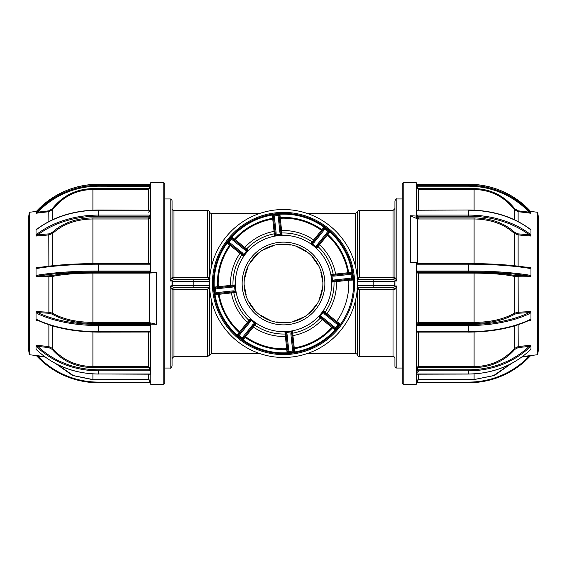 <?xml version="1.0" encoding="UTF-8"?>
<svg xmlns="http://www.w3.org/2000/svg" width="567" height="567" viewBox="0 0 567 567"><rect width="100%" height="100%" fill="white"/><g stroke="black" fill="none" stroke-linecap="round" stroke-linejoin="round"><path stroke-width="0.85" d="M164.763 198.96L170.143 198.96A1.921 1.921 0 0 1 172.063 200.881L172.063 208.571A1.921 1.921 0 0 0 173.984 210.492L173.984 277.695L209.762 277.617M164.763 368.04L170.143 368.04L170.143 286.115L172.382 285.612L193.198 285.612L193.198 281.388L172.382 281.388L172.063 285.988M172.063 281.388L172.063 285.612M172.063 281.012L170.143 280.885L172.063 277.554A1.921 1.921 -90 0 0 173.977 279.467L209.641 279.467M207.728 277.461L207.728 210.492A1.921 1.921 0 0 1 209.592 211.93A1.921 1.921 0 0 0 211.448 213.369L259.969 213.369M307.03 213.369L355.552 213.369L357.408 211.93A1.921 1.921 0 0 1 359.272 210.492L359.265 277.695L357.408 277.695L356.997 278.808M211.448 300.248L211.448 353.631L259.969 353.631M307.03 353.631L355.552 353.631L355.552 300.248M172.063 200.881L172.063 277.547A1.921 1.921 0 0 0 173.984 279.467L170.589 281.012M396.857 280.885L393.023 279.467A1.921 1.921 90 0 0 394.937 277.554L396.857 280.885L396.857 198.96L402.237 198.96M396.411 281.012L394.937 281.012L394.937 285.988L396.857 286.115L394.937 289.453A1.921 1.921 90 0 0 393.023 287.533L396.411 285.988M356.997 288.192L357.408 289.305L359.265 289.305L359.272 356.508L393.016 356.508A1.921 1.921 0 0 1 394.937 358.429L394.937 366.119A1.921 1.921 0 0 0 396.857 368.04L402.237 368.04M359.272 356.508C359.131 356.941 358.514 356.459 357.408 355.07A1.921 1.921 0 0 0 355.552 353.631M357.238 277.617L359.272 277.461M207.728 289.539L173.984 289.305L173.984 356.508L207.728 356.508L207.728 289.539L208.557 288.192L208.032 288.631M170.589 285.988L173.984 287.533L173.984 289.305L172.063 289.453L172.063 366.119L172.063 289.453L172.063 358.429L173.984 356.508M209.641 287.533L173.977 287.533A1.921 1.921 -90 0 0 172.063 289.446L170.143 286.115M173.984 287.533A1.921 1.921 0 0 0 172.063 289.453M209.691 288.383A1.921 1.056 -138.8 0 1 208.557 288.192L209.655 287.76M210.003 288.192L209.592 289.305M209.762 289.383L209.592 355.07L207.728 356.508M209.655 279.24L207.735 277.695L209.592 277.695L209.592 211.93M208.557 278.808A1.921 1.056 -41.2 0 1 209.691 278.617M209.592 277.695L210.003 278.808M357.309 278.617A1.921 1.056 41.2 0 1 358.443 278.808L357.345 279.24M357.408 355.07L357.238 289.383M357.408 289.305L359.272 289.539M357.345 287.76L359.265 289.305L394.937 289.453A1.921 1.921 0 0 0 393.016 287.533L357.359 287.533M357.309 288.383A1.921 1.056 -41.2 0 0 358.443 288.192M357.359 279.467L393.023 279.467M394.937 281.012L394.618 281.388L357.437 281.388M357.437 285.612L394.618 285.612L394.937 281.388M394.937 285.612L394.937 285.988M393.016 287.533A1.921 1.921 0 0 1 394.937 289.453A1.921 1.921 0 0 0 393.016 287.533L393.016 356.508M394.937 277.547L394.937 200.881L394.937 277.554L394.937 208.571L393.016 210.492L393.016 277.695L394.937 277.547A1.921 1.921 0 0 1 393.016 279.467A1.921 1.921 0 0 0 394.937 277.547A1.921 1.921 0 0 1 393.016 279.467L393.016 277.695L359.265 277.695L358.443 278.808M172.063 277.547L173.984 277.695L173.984 279.467M149.794 325.515L149.738 322.609M148.88 273.124L148.866 272.273M164.763 183.595L164.763 383.405L163.799 384.369L163.799 182.631L164.763 183.595M36.033 267.355L37.833 267.737A0.765 0.553 80.4 0 0 37.273 268.411L36.033 268.085L36.033 275.994L37.273 275.236A83.873 13.346 0 0 1 98.481 271.019L149.582 271.019L149.582 271.898A0.765 0.758 0 0 1 150.354 272.656L156.69 272.607L148.434 273.131L148.434 272.288L149.582 271.898L98.481 271.898A83.108 13.225 180 0 0 37.833 276.079L36.153 276.944L36.033 275.994L36.033 276.767M36.423 349.74L37.273 350.371A83.873 74.631 0 0 0 98.481 373.972L149.582 373.972A1.538 0.702 0 0 1 150.354 374.071L150.354 324.154L156.69 324.345L156.69 272.607M29.307 354.708L28.35 347.918L28.35 219.082L29.307 212.292L29.307 354.708L44.566 356.579M36.033 345.275L37.833 346.394L37.273 347.217L36.033 345.275L36.033 349.626M36.033 319.604L37.273 319.724A0.765 0.503 115.7 0 0 37.5 320.178L36.033 320.213L36.033 316.025L36.033 320.213M36.033 311.701L36.033 312.452L36.153 311.545L37.833 312.63A0.765 0.503 115.7 0 0 37.273 313.551L36.033 312.452L36.033 316.025M37.103 229.153L36.033 229.181L36.033 235.255L37.273 233.909A0.765 0.397 52.9 0 0 37.833 234.823L36.033 235.9L36.033 229.6L37.273 229.033A0.765 0.397 52.9 0 1 37.372 228.792C54.106 216.537 74.475 210.279 98.481 210.003L149.582 210.222L150.354 209.684M150.354 272.656L148.434 273.131L150.354 272.918L150.354 183.113L150.354 184.218L149.582 184.247L98.481 184.247A83.873 82.874 180 0 0 37.273 210.456L36.033 211.711L36.033 212.944L37.273 211.519L37.833 212.157L36.033 213.213M37.273 233.909A83.873 59.471 -0 0 1 98.481 215.099L149.582 215.099L149.582 216.19L98.481 216.19A83.108 58.925 180 0 0 37.833 234.823L48.783 233.866L52.178 232.463C62.526 223.044 76.098 218.196 92.903 217.912L92.903 218.975C76.41 219.231 63.036 224.008 52.802 233.306L48.875 234.915L36.153 236.021M150.354 382.782L98.481 382.753A83.873 82.874 -0 0 1 37.273 356.544L36.033 355.289M52.178 275.548A0.765 0.61 -102.1 0 1 52.802 276.356L48.875 276.696L48.783 275.867L52.178 275.548C62.526 273.436 76.098 272.351 92.903 272.288L92.903 273.131C76.41 273.188 63.036 274.258 52.802 276.356L52.802 313.267C62.902 319.164 76.269 322.205 92.903 322.403L92.903 323.396C76.098 323.218 62.526 320.128 52.178 314.132L48.783 313.239L37.833 312.63A83.108 37.528 0 0 0 98.481 324.494L149.582 324.494L149.582 325.529L98.481 325.529A83.873 37.876 180 0 1 37.273 313.551M65.992 264.591L92.903 263.57M36.926 355.644L37.833 356.14A83.108 82.116 180 0 0 98.481 382.108L150.354 382.229M150.262 380.911L148.434 379.706L148.434 374.057M150.354 370.726A1.538 0.702 0 0 1 149.582 370.818L98.481 370.818A83.873 74.631 180 0 1 37.273 347.217M52.802 325.975L52.802 348.62C62.902 360.222 76.269 366.218 92.903 366.601L92.903 367.614C76.098 367.26 62.526 361.179 52.178 349.357L48.783 347.592L37.833 346.394A83.108 73.944 0 0 0 98.481 369.783L149.582 369.783L149.582 370.818M52.178 349.357L52.802 348.62L48.875 346.593L48.875 324.749M92.903 332.042L92.903 366.601L148.434 366.601L148.434 367.614L149.582 368.642L150.354 368.295L148.434 366.601L148.434 332.12M149.582 368.642L149.582 369.783L150.354 369.429M36.033 347.592L36.033 345.764M150.354 381.485L148.434 379.564L92.903 379.706L72.576 375.496L55.672 363.596M37.273 350.371L37.302 350.463C54.049 365.843 74.44 373.71 98.481 374.057L98.481 369.783M149.582 380.847L149.582 382.753L98.481 382.76L98.481 382.108M45.176 357.033L37.833 356.14L37.273 356.551C54.014 373.632 74.419 382.371 98.481 382.76M149.582 379.947L149.582 380.811M150.354 186.309L98.481 186.189A83.108 82.116 180 0 0 37.833 212.157L48.783 210.832L52.178 208.869C62.526 195.75 76.098 188.988 92.903 188.591L92.903 189.463C76.41 189.825 63.036 196.48 52.802 209.436L48.875 211.689L36.153 213.235M149.582 184.247L98.481 184.24L98.481 185.31L149.582 185.31L149.582 187.457L148.434 188.591L92.903 188.591M149.582 187.457L150.354 187.571L148.434 189.463L92.903 189.463L92.903 210.13M150.354 187.571L150.354 210.081A1.538 1.084 180 0 1 149.582 210.222L98.481 210.222A83.873 59.471 180 0 0 37.273 229.033M149.582 215.099A1.538 1.084 180 0 1 150.354 215.247M150.354 216.729A0.765 0.539 0 0 0 149.582 216.19L149.582 217.097A0.765 0.539 180 0 1 150.354 217.636L148.434 218.975L92.903 218.975L92.903 263.343L148.434 263.343L148.434 217.912L149.582 217.097M150.354 262.996L148.434 263.542M37.833 267.737A83.108 13.225 0 0 1 98.481 263.556L98.481 263.542C74.603 263.605 54.347 265.002 37.706 267.737L37.557 267.752M52.178 314.132A0.765 0.553 -58.6 0 0 52.802 313.267L48.875 312.254L48.875 276.696L36.153 276.944M37.273 275.236A0.765 0.553 80.4 0 0 37.833 276.079L48.783 275.867M156.69 324.345L148.434 322.403L148.434 323.396L149.582 323.92L149.582 324.494M149.298 322.403L149.298 273.131M37.5 320.178L37.5 320.178C54.212 327.967 74.539 331.95 98.481 332.12L98.481 332.042M150.354 325.345A1.538 1.368 0 0 1 149.582 325.529M150.354 323.814L150.354 323.176A1.921 0.78 0 0 0 148.434 322.403L92.903 322.403L92.903 273.131L148.434 273.131M150.354 186.033L150.354 185.345L149.582 185.31M150.227 325.401L150.177 322.85M149.249 273.103L149.234 272.231M537.693 212.292L538.65 219.082L538.65 347.918L537.693 354.708L537.693 212.292L530.684 211.434M530.967 213.213L529.167 212.157A83.108 82.116 180 0 0 468.519 186.189L417.418 186.189L417.418 185.31L468.519 185.31L468.519 184.247C492.581 184.629 512.986 193.368 529.727 210.449L530.967 212.327L529.713 210.449A83.873 82.874 180 0 0 468.519 184.247L416.646 184.218M529.897 229.153L530.967 229.181L530.967 235.9L529.727 233.909A0.765 0.397 -52.9 0 1 529.167 234.823A83.108 58.925 180 0 0 468.519 216.19L468.519 215.099A83.873 59.471 0 0 1 529.727 233.909M530.967 235.9L529.167 234.823L518.217 233.866L514.822 232.463C504.474 223.044 490.902 218.196 474.097 217.912L474.097 263.343L501.008 264.591M530.967 268.085L529.727 268.411A0.765 0.553 -80.4 0 0 529.167 267.737L530.967 267.355L530.967 276.767L530.967 275.994L529.727 275.236A0.765 0.553 -80.4 0 1 529.167 276.079A83.108 13.225 180 0 0 468.519 271.898L468.519 271.019A83.873 13.346 0 0 1 529.727 275.236M530.967 276.767L529.167 276.079L514.822 275.548C504.474 273.436 490.902 272.351 474.097 272.288L474.097 273.131L418.566 273.131L418.566 322.403L474.097 322.403C490.59 322.24 503.964 319.193 514.198 313.267L518.125 312.254L530.847 311.545L530.967 312.452L530.967 311.701M530.967 320.213L530.967 316.025L530.967 320.213L529.5 320.178A0.765 0.503 -115.7 0 0 529.727 319.724L530.967 319.604M530.967 347.592L530.967 349.626L530.967 345.764L529.727 347.217L529.167 346.394L530.847 345.197L530.967 345.764L530.967 345.275M530.967 349.626L530.542 349.683M416.164 215.743L416.164 182.631L416.646 183.113L416.646 216.07L410.31 215.743L410.31 262.337L416.164 262.337L416.646 262.939M416.646 262.436L416.646 383.887L416.164 384.369L416.164 262.337M416.646 187.571L417.418 187.457L418.566 188.591L418.566 189.463L416.646 187.571L416.646 184.388M402.237 382.137L402.237 183.595L403.201 182.631L403.201 384.369L402.237 383.405L402.237 382.137M530.967 355.289L529.727 356.544A83.873 82.874 0 0 1 468.519 382.753L416.646 382.782L416.646 381.655L417.418 381.69L417.418 379.947M417.418 187.457L417.418 186.189L416.646 186.309M514.198 219.62L514.198 209.436C504.098 196.551 490.731 189.888 474.097 189.463L474.097 188.591C490.902 188.988 504.474 195.75 514.822 208.869L518.217 210.832L529.167 212.157L529.727 211.519L530.967 212.944L530.967 212.327M514.822 208.869L514.198 209.436L518.125 211.689L518.125 221.548M530.967 229.6L529.727 229.033A0.765 0.397 -52.9 0 0 529.628 228.792C512.894 216.537 492.525 210.279 468.519 210.003L417.418 210.222A1.538 1.084 180 0 1 416.646 210.081M514.198 265.717L514.198 233.306L518.125 234.915L518.125 266.15M468.519 271.898L417.418 271.898A0.765 0.758 -0 0 0 416.646 272.656L416.646 271.224A1.538 1.517 180 0 1 417.418 271.019L468.519 271.019L468.519 264.187L417.418 264.187L417.418 263.542L468.519 263.556A83.108 13.225 0 0 1 529.167 267.737M416.646 262.797A0.765 0.758 -0 0 0 417.418 263.556L416.646 262.797L416.646 271.224M530.967 316.025L530.967 312.452L529.727 313.551A83.873 37.876 180 0 1 468.519 325.529L417.418 325.529A1.538 1.368 0 0 1 416.646 325.345L416.646 323.814A0.765 0.687 180 0 0 417.418 324.494L468.519 324.494A83.108 37.528 0 0 0 529.167 312.63L530.847 311.545M416.646 325.345L416.646 331.886A1.538 1.368 0 0 1 417.418 331.702L468.519 331.702A83.873 37.876 0 0 0 529.727 319.724M418.566 374.057L418.566 379.706L417.418 380.847L417.418 382.108L468.519 382.108A83.108 82.116 180 0 0 529.167 356.14L530.074 355.644M417.418 380.811L416.788 380.762M468.519 382.108L468.519 382.753C492.581 382.371 512.986 373.632 529.727 356.551L529.167 356.14L521.824 357.033M468.519 382.76L417.418 382.76L417.418 382.108M511.328 363.596L494.424 375.496L474.097 379.564L493.666 375.574L510.109 364.227M416.646 373.993L416.646 374.071A1.538 0.702 0 0 1 417.418 373.972L468.519 373.972A83.873 74.631 -0 0 0 529.727 350.371L530.967 349.421M529.727 347.217A83.873 74.631 180 0 1 468.519 370.818L417.418 370.818A1.538 0.702 0 0 1 416.646 370.726M416.646 374.192L468.519 374.057C492.56 373.71 512.951 365.843 529.698 350.463L529.727 350.371M518.125 324.749L518.217 347.592L514.822 349.357C504.474 361.179 490.902 367.26 474.097 367.614L474.097 366.601C490.59 366.282 503.964 360.286 514.198 348.62L518.125 346.593L530.847 345.197M417.418 370.818L417.418 369.783L468.519 369.783A83.108 73.944 -0 0 0 529.167 346.394L518.217 347.592M417.418 369.783L417.418 368.642L418.566 367.614L418.566 366.601L474.097 366.601L474.097 332.042M416.646 369.429L416.646 331.886M416.646 368.295L418.566 366.601L418.566 332.12M529.167 320.171A0.765 0.503 -115.7 0 0 529.5 320.178C512.788 327.967 492.461 331.95 468.519 332.12L468.519 324.494M514.822 314.132C504.474 320.128 490.902 323.218 474.097 323.396L474.097 273.131C490.731 273.195 504.098 274.272 514.198 276.356L518.125 276.696L518.217 313.239L514.822 314.132A0.765 0.553 58.6 0 1 514.198 313.267L514.198 276.356A0.765 0.61 102.1 0 1 514.822 275.548M529.727 313.551A0.765 0.503 -115.7 0 0 529.167 312.63L518.217 313.239M417.418 325.529L417.418 323.92L418.566 323.396L474.097 323.396M417.418 323.92A0.765 0.687 0 0 1 416.646 323.233L418.566 322.403L418.566 323.396M416.646 323.814L416.646 272.862L418.566 273.131L418.566 272.288L417.418 272.103A0.765 0.758 180 0 0 416.646 272.862L416.646 272.656M417.418 271.019L417.418 272.103M416.646 262.996L418.566 263.542M514.822 232.463A0.765 0.432 133.7 0 0 514.198 233.306C504.098 224.057 490.731 219.28 474.097 218.975L417.702 218.975L417.702 263.308M416.681 263.017A1.921 0.404 180 0 0 418.566 263.343L474.097 263.57M410.31 215.743L417.702 218.975M416.646 216.07L416.646 217.685A1.921 1.29 180 0 0 418.566 218.975L416.646 217.636A0.765 0.539 180 0 1 417.418 217.097L418.566 217.912L418.566 218.975M337.918 233.391A73.972 73.972 0 0 0 233.391 229.082A73.972 73.972 0 0 0 229.082 333.609A73.972 73.972 0 0 0 333.609 337.918A73.972 73.972 0 0 0 337.918 233.391A73.972 73.972 0 0 1 333.609 337.918A73.972 73.972 0 0 1 229.082 333.609M286.413 244.221A39.385 39.385 0 0 1 322.779 286.413A39.385 39.385 0 0 1 280.587 322.779A39.385 39.385 0 0 1 244.221 280.587A39.385 39.385 0 0 1 286.413 244.221M230.429 244.583A65.815 65.815 0 0 0 229.933 245.263M234.391 239.012A66.268 66.268 0 0 0 233.746 239.728A66.268 66.268 0 0 1 234.384 239.005M272.592 218.132A66.268 66.268 0 0 1 273.542 217.983A66.268 66.268 0 0 0 272.592 218.139M327.691 234.731A65.815 65.815 0 0 0 327.067 234.171M217.763 286.732A65.815 65.815 0 0 0 217.813 287.575M213.773 291.013A70.131 70.131 0 0 0 340.583 324.239A70.131 70.131 0 0 0 353.546 280.041L352.773 280.077A69.358 69.358 0 0 0 276.072 214.539A69.358 69.358 0 0 0 265.916 350.597A69.358 69.358 0 0 0 339.952 323.792L340.583 324.239A70.131 70.131 0 0 1 213.773 291.013A70.131 70.131 0 0 1 275.987 213.773A70.131 70.131 0 0 1 353.546 280.041A70.131 70.131 0 0 0 353.227 275.987M331.376 278.34A48.152 48.152 0 0 1 288.66 331.376A48.152 48.152 0 0 1 235.624 288.66A48.152 48.152 0 0 1 278.34 235.624A48.152 48.152 0 0 1 331.376 278.34M235.277 292.048A48.975 48.975 0 0 1 234.809 288.745L234.561 285.421A48.975 48.975 0 0 0 234.809 288.745L235.326 292.48L234.022 291.729L216.948 293.571A0.964 0.964 0 0 1 215.892 292.714A0.964 0.964 0 0 0 216.948 293.571M249.912 319.186L250.253 319.462A48.975 48.975 0 0 0 252.776 321.645L250.727 320.22L250.189 321.794A0.964 0.652 -141.1 0 1 249.849 320.688L249.912 319.186L248.956 320.376A0.964 0.957 -141.1 0 1 249.048 321.673L239.076 334.062L237.119 334.955L248.956 320.376A50.534 50.534 0 0 1 233.802 292.65L215.141 294.734L215.892 292.714L233.278 290.843A0.964 0.652 83.9 0 0 234.022 291.729L233.866 291.75M255.441 323.644A48.975 48.975 0 0 1 252.776 321.645L255.788 323.92L254.335 324.303L243.562 337.677L243.108 339.775L242.208 337.826A0.964 0.964 0 0 0 243.562 337.677A0.964 0.964 0 0 1 242.208 337.826L253.18 324.204A0.964 0.652 38.9 0 0 254.335 324.303L253.541 325.295A0.964 0.957 -141.1 0 1 254.824 325.111A50.534 50.534 0 0 0 285.151 334.006L284.988 332.482L285.421 332.439A48.975 48.975 0 0 0 288.745 332.191L285.421 332.439M292.048 331.723A48.975 48.975 0 0 1 288.745 332.191L292.48 331.674L291.729 332.978L293.451 348.946M319.186 317.088L319.462 316.747A48.975 48.975 0 0 0 321.645 314.224L320.22 316.273L321.794 316.811A0.964 0.652 128.9 0 1 320.688 317.151L319.186 317.088L320.376 318.044A0.964 0.957 128.9 0 1 321.673 317.952L321.617 317.903M323.644 311.559A48.975 48.975 0 0 1 321.645 314.224L323.92 311.212L324.303 312.665L336.841 322.765A0.964 0.964 0 0 1 336.493 322.12L336.663 321.461L337.294 321.9L336.841 322.765A0.964 0.964 0 0 1 336.493 322.12L336.67 321.454A0.964 0.964 0 0 0 336.493 322.12M332.482 282.012L332.439 281.579A48.975 48.975 0 0 0 332.191 278.255L332.638 280.708L334.133 279.978A0.964 0.652 83.9 0 1 333.594 280.998L332.482 282.012L334.006 281.849A0.964 0.957 83.9 0 1 334.856 280.863L334.778 280.871M242.371 287.93A41.363 41.363 0 0 0 287.93 324.629A41.363 41.363 0 0 0 324.629 279.07A41.363 41.363 0 0 0 279.07 242.371A41.363 41.363 0 0 0 242.371 287.93M322.658 279.283A39.385 39.385 0 0 0 279.283 244.342A39.385 39.385 0 0 0 244.342 287.717A39.385 39.385 0 0 0 287.717 322.658A39.385 39.385 0 0 0 322.658 279.283M316.811 245.206L327.783 231.584L324.792 229.174A0.964 0.964 0 0 0 323.438 229.323L323.892 227.225L324.792 229.174A0.964 0.964 0 0 0 323.438 229.323L312.665 242.697A0.964 0.652 -141.1 0 1 313.82 242.796L312.396 243.661L314.224 245.355L316.273 246.78L316.811 245.206A0.964 0.652 38.9 0 1 317.151 246.312L317.088 247.814L316.273 246.78M242.796 253.18L243.661 254.604L246.78 250.727L245.206 250.189L231.584 239.217L229.174 242.208A0.964 0.964 0 0 0 229.323 243.562L227.225 243.108L229.174 242.208A0.964 0.964 0 0 0 228.969 242.917A0.964 0.964 0 0 1 229.174 242.208L242.796 253.18A0.964 0.652 128.9 0 0 242.697 254.335L229.323 243.562M230.089 245.376A65.623 65.623 0 0 1 230.5 244.809M239.954 332.595A65.623 65.623 0 0 1 239.437 332.127M294.386 348.67A66.077 66.077 0 0 1 293.451 348.825M287.696 349.442A66.077 66.077 0 0 1 286.746 349.499M333.091 327.166A66.077 66.077 0 0 1 332.46 327.868L320.376 318.044A50.534 50.534 0 0 1 292.65 333.198L294.259 347.932A65.325 65.325 0 0 0 331.908 327.365A0.964 0.964 0 0 1 333.226 327.251L332.475 327.882A66.091 66.091 0 0 1 294.386 348.691L294.259 347.932M327.046 234.405A65.623 65.623 0 0 1 327.563 234.873M272.614 218.33A66.077 66.077 0 0 1 273.549 218.175M279.304 217.558A66.077 66.077 0 0 1 280.254 217.501M233.909 239.834A66.077 66.077 0 0 1 234.54 239.132L246.624 248.956A0.964 0.957 -51.1 0 1 245.327 249.048M279.283 217.437L280.254 217.487A66.091 66.091 0 0 1 321.9 229.706L323.892 227.225L329.881 232.045L327.924 232.938A0.964 0.964 0 0 0 327.783 231.584L329.881 232.045L327.882 234.525A66.091 66.091 0 0 1 348.691 272.614L347.932 272.748A65.325 65.325 0 0 0 327.357 235.085L318.044 246.624A0.964 0.957 38.9 0 1 317.952 245.327L317.903 245.383M327.882 234.525L327.365 235.092A0.964 0.964 0 0 1 327.251 233.774M347.94 272.791L348.698 272.663L348.946 273.549M319.221 243.739A0.964 0.546 -141.1 0 0 319.597 244.746A52.965 52.965 0 0 1 335.614 274.059L333.198 274.35A50.534 50.534 0 0 0 318.044 246.624L317.088 247.814M321.489 230.358L321.9 229.706L322.743 230.188M279.978 232.867L278.106 215.481L279.914 214.319L279.162 216.332L280.998 233.406L282.012 234.518L280.708 234.362L279.978 232.867A0.964 0.652 -6.1 0 1 280.998 233.406M280.197 217.494L280.24 218.26M280.651 230.124A0.964 0.546 173.9 0 0 281.622 230.571A52.965 52.965 0 0 1 313.671 239.976L321.454 230.33A65.325 65.325 0 0 0 280.289 218.252L281.849 232.994A0.964 0.957 -6.1 0 1 280.863 232.144L280.871 232.222M279.162 216.332A0.964 0.964 0 0 0 278.106 215.481A0.964 0.964 0 0 1 279.162 216.332A0.964 0.964 0 0 0 278.106 215.481L274.286 215.892A0.964 0.964 0 0 0 273.429 216.948L272.266 215.141L279.914 214.319L280.289 218.252A0.964 0.964 0 0 1 279.276 217.395A0.964 0.964 0 0 0 280.282 218.252A65.325 65.325 0 0 1 321.461 230.337A0.964 0.964 0 0 0 322.765 230.159A0.964 0.964 0 0 1 321.461 230.337A65.325 65.325 0 0 0 280.282 218.252M314.735 240.125A0.964 0.546 -141.1 0 1 313.671 239.976L312.176 241.889A50.534 50.534 0 0 0 281.849 232.994L282.012 234.518M217.437 287.717L217.487 286.746A66.091 66.091 0 0 1 229.706 245.1L227.225 243.108L232.045 237.119L232.938 239.076A0.964 0.964 0 0 0 231.584 239.217L232.045 237.119L234.525 239.118A66.091 66.091 0 0 1 272.614 218.309L272.741 219.068A65.325 65.325 0 0 0 235.092 239.635A0.964 0.964 0 0 1 233.774 239.749L234.504 240.33M272.791 219.06L272.663 218.302L273.549 218.054M243.739 247.779A0.964 0.546 128.9 0 0 244.746 247.403A52.965 52.965 0 0 1 274.059 231.386L272.741 219.068M272.614 218.309L272.266 215.141L274.286 215.892L276.157 233.278A0.964 0.652 173.9 0 0 275.271 234.022L274.917 230.741A0.964 0.546 173.9 0 1 274.059 231.386L274.35 233.802A50.534 50.534 0 0 0 246.624 248.956L247.814 249.912L246.78 250.727M230.358 245.511L229.706 245.1L230.188 244.257M230.124 286.349A0.964 0.546 83.9 0 0 230.571 285.378A52.965 52.965 0 0 1 239.976 253.329L230.33 245.546A65.325 65.325 0 0 0 218.252 286.711L218.26 286.76M234.362 286.292L232.867 287.022L215.481 288.894L214.319 287.086L232.994 285.151A0.964 0.957 -96.1 0 1 232.144 286.137L232.222 286.129M230.889 244.824L240.125 252.265A0.964 0.546 128.9 0 1 239.976 253.329L241.889 254.824A50.534 50.534 0 0 0 232.994 285.151L234.518 284.988L234.561 285.421M219.06 294.209L218.302 294.337L218.054 293.451M287.717 349.563L286.746 349.513A66.091 66.091 0 0 1 245.1 337.294L245.546 336.67A65.325 65.325 0 0 0 286.711 348.748L286.76 348.74M286.292 332.638L287.022 334.133L288.894 351.519L287.086 352.681L285.151 334.006A0.964 0.957 173.9 0 1 286.137 334.856L286.129 334.778M250.189 321.794L239.217 335.416L237.119 334.955L243.108 339.775L245.1 337.294L244.257 336.812M245.511 336.642L245.546 336.67A65.325 65.325 0 0 0 286.718 348.748A0.964 0.964 0 0 1 287.724 349.605L286.002 333.594L284.988 332.482M245.057 337.259L245.539 336.663A0.964 0.964 0 0 0 244.235 336.841A0.964 0.964 0 0 1 245.539 336.663A65.325 65.325 0 0 0 286.718 348.748A0.964 0.964 0 0 1 287.724 349.605L287.625 348.67M286.349 336.876A0.964 0.546 -6.1 0 0 285.378 336.429A52.965 52.965 0 0 1 253.329 327.024L255.788 323.92M294.209 347.94L294.337 348.698L293.451 348.981L293.352 348.053M321.794 316.811L335.416 327.783L337.826 324.792A0.964 0.964 0 0 0 337.677 323.438L339.775 323.892L337.826 324.792L324.204 313.82L323.339 312.396M324.204 313.82A0.964 0.652 -51.1 0 0 324.303 312.665L326.875 314.735A0.964 0.546 -51.1 0 1 327.024 313.671L336.663 321.461A65.325 65.325 0 0 0 348.748 280.282L348.74 280.24M335.416 327.783A0.964 0.964 0 0 1 334.062 327.924A0.964 0.964 0 0 0 335.416 327.783L334.955 329.881L334.062 327.924L320.809 317.251M320.22 316.273L319.462 316.747M323.261 319.221A0.964 0.546 -51.1 0 0 322.254 319.597A52.965 52.965 0 0 1 292.941 335.614A0.964 0.546 -6.1 0 0 292.083 336.259M294.252 347.932A65.325 65.325 0 0 0 331.915 327.357A65.325 65.325 0 0 1 294.252 347.932A0.964 0.964 0 0 0 293.451 348.981A0.964 0.964 0 0 1 294.252 347.932M294.386 348.691L294.734 351.859L287.086 352.681L287.838 350.668A0.964 0.964 0 0 0 288.894 351.519L292.714 351.108A0.964 0.964 0 0 0 293.571 350.052M294.734 351.859L292.714 351.108L290.843 333.722A0.964 0.652 -6.1 0 0 291.729 332.978L291.75 333.134M290.843 333.722L291.24 332.106M287.022 334.133A0.964 0.652 173.9 0 1 286.002 333.594L286.016 333.75M244.824 336.111L252.265 326.875A0.964 0.546 38.9 0 1 253.329 327.024L245.539 336.663M240.33 332.496L239.076 334.062A0.964 0.964 0 0 0 239.217 335.416L242.208 337.826M253.18 324.204L254.604 323.339M239.643 331.915A65.325 65.325 0 0 1 219.068 294.252A0.964 0.964 0 0 0 218.019 293.451A0.964 0.964 0 0 1 219.068 294.252A65.325 65.325 0 0 0 239.643 331.915A0.964 0.964 0 0 1 239.749 333.226L239.118 332.475A66.091 66.091 0 0 1 218.309 294.386M239.217 335.416A0.964 0.964 0 0 1 239.076 334.062A0.964 0.964 0 0 0 239.217 335.416M250.727 320.22L250.253 319.462M247.779 323.261A0.964 0.546 38.9 0 0 247.403 322.254A52.965 52.965 0 0 1 231.386 292.941A0.964 0.546 83.9 0 0 230.741 292.083M215.141 294.734L214.319 287.086L216.332 287.838A0.964 0.964 0 0 0 215.481 288.894L215.892 292.714M233.278 290.843L234.894 291.24M217.395 287.724A0.964 0.964 0 0 0 218.252 286.718A65.325 65.325 0 0 1 230.337 245.539A0.964 0.964 0 0 0 230.159 244.235A0.964 0.964 0 0 1 230.337 245.539A65.325 65.325 0 0 0 218.252 286.718A0.964 0.964 0 0 1 217.395 287.724L233.406 286.002L234.518 284.988M232.867 287.022A0.964 0.652 -96.1 0 1 233.406 286.002M215.481 288.894A0.964 0.964 0 0 1 216.332 287.838A0.964 0.964 0 0 0 215.481 288.894M243.661 254.604L243.08 255.788L242.697 254.335L240.125 252.265M245.206 250.189A0.964 0.652 -51.1 0 1 246.312 249.849L247.814 249.912M232.938 239.076A0.964 0.964 0 0 0 231.584 239.217A0.964 0.964 0 0 1 232.938 239.076L246.191 249.749M272.748 219.068A65.325 65.325 0 0 0 235.085 239.643A65.325 65.325 0 0 1 272.748 219.068A0.964 0.964 0 0 0 273.549 218.019A0.964 0.964 0 0 1 272.748 219.068M276.157 233.278L275.76 234.894L274.52 235.326L275.271 234.022L273.429 216.948M275.76 234.894L280.708 234.362M274.952 235.277A48.975 48.975 0 0 1 281.579 234.561M279.375 218.33L279.382 217.742M311.212 243.08L312.665 242.697L313.459 241.705A0.964 0.957 38.9 0 1 312.176 241.889L311.212 243.08L311.559 243.356A48.975 48.975 0 0 1 316.747 247.538M312.396 243.661L311.559 243.356M327.783 231.584A0.964 0.964 0 0 1 327.924 232.938L317.251 246.191M336.259 274.917A0.964 0.546 -96.1 0 1 335.614 274.059L347.932 272.748A0.964 0.964 0 0 0 348.981 273.549L351.859 272.266L351.108 274.286A0.964 0.964 0 0 0 350.052 273.429L332.978 275.271A0.964 0.652 -96.1 0 1 333.722 276.157L332.106 275.76L332.191 278.255A48.975 48.975 0 0 0 331.723 274.952L331.674 274.52L332.978 275.271L334.239 275.137A0.964 0.957 83.9 0 1 333.198 274.35L331.674 274.52M332.106 275.76L331.723 274.952M334.133 279.978L351.519 278.106L351.108 274.286A0.964 0.964 0 0 0 350.052 273.429A0.964 0.964 0 0 1 351.108 274.286L333.722 276.157M351.519 278.106A0.964 0.964 0 0 1 350.668 279.162A0.964 0.964 0 0 0 351.519 278.106L352.681 279.914L350.668 279.162L333.75 280.984M332.638 280.708L332.439 281.579M349.563 279.283L349.506 280.197L348.748 280.282L352.773 280.077M349.506 280.197L352.681 279.914L351.859 272.266L348.691 272.614M337.259 321.943L336.663 321.461A65.325 65.325 0 0 0 348.748 280.282A0.964 0.964 0 0 1 349.605 279.276A0.964 0.964 0 0 0 348.748 280.282L349.513 280.24M348.748 280.282L334.006 281.849A50.534 50.534 0 0 1 325.111 312.176L327.024 313.671A52.965 52.965 0 0 0 336.429 281.622A0.964 0.546 -96.1 0 1 336.876 280.651M243.356 255.441A48.975 48.975 0 0 1 247.538 250.253M336.67 321.454L339.952 323.792M294.408 348.868A66.268 66.268 0 0 1 293.458 349.017A66.268 66.268 0 0 0 294.408 348.861M239.309 332.269A65.815 65.815 0 0 0 239.933 332.829M254.555 310.213L254.874 309.986A35.735 17.868 -125.7 0 1 249.267 302.19L248.948 302.417M245.83 295.01L246.213 294.946A35.735 17.868 -100 0 1 244.547 285.485L244.164 285.548M244.568 277.525L244.944 277.632A35.735 17.868 -74.3 0 1 247.545 268.389L247.169 268.283M312.445 256.787L312.126 257.014A35.735 17.868 54.3 0 1 317.733 264.81L318.052 264.583M321.17 271.99L320.787 272.054A35.735 17.868 80 0 1 322.453 281.515L322.836 281.452M322.432 289.475L322.056 289.368A35.735 17.868 105.7 0 1 319.455 298.611L319.831 298.717M315.982 305.776L315.691 305.514A35.735 17.868 131.4 0 1 309.334 312.715L309.625 312.977M303.104 317.662L302.955 317.307A35.735 17.868 157.2 0 1 294.103 321.035L294.252 321.39M297.987 246.872L297.803 247.212A35.735 17.868 28.6 0 1 306.237 251.812L306.421 251.472M286.342 322.786L286.363 322.396A35.735 17.868 -177.1 0 1 276.767 321.914L276.746 322.304M280.658 244.214L280.637 244.604A35.735 17.868 2.9 0 1 290.233 245.086L290.254 244.696M263.896 249.338L264.045 249.693A35.735 17.868 -22.8 0 1 272.897 245.965L272.748 245.61M251.018 261.224L251.309 261.486A35.735 17.868 -48.6 0 1 257.666 254.285L257.375 254.023M269.013 320.128L269.197 319.788A35.735 17.868 -151.4 0 1 260.763 315.188L260.579 315.528M170.143 280.885L170.143 198.96M396.857 286.115L396.857 368.04M357.408 277.695L357.408 211.93M211.448 213.369L211.448 266.752M355.552 266.752L355.552 213.369M373.802 287.533L373.802 279.467M209.563 281.388L193.198 281.388L193.198 279.467M193.198 287.533L193.198 285.612L209.563 285.612M163.799 182.631L150.836 182.631L150.836 272.607M150.836 324.345L150.836 384.369L150.354 383.887M36.153 345.197L48.875 346.593L48.783 347.592M38.131 320.475L36.153 320.369M36.153 311.545L48.875 312.254L48.783 313.239M36.153 267.185L41.915 267.071M48.875 266.15L48.783 233.866M36.153 229.054L37.28 228.955M48.875 221.548L48.783 210.832M98.481 210.222L98.481 216.19M56.891 364.227L73.334 375.574L92.903 379.564L92.903 373.894M98.481 324.494L98.481 332.12L149.582 332.042A0.765 0.687 180 0 1 150.354 332.723L149.582 331.702A1.538 1.368 0 0 1 150.354 331.886M37.273 319.724A83.873 37.876 0 0 0 98.481 331.702L149.582 331.702M92.903 217.912L148.434 217.912M52.178 232.463A0.765 0.432 -133.7 0 1 52.802 233.306L52.802 265.717M148.434 367.614L92.903 367.614M98.481 373.972L150.354 374.192M148.434 379.706L92.903 379.706M37.273 211.519A83.873 82.874 -0 0 1 98.481 185.31L98.481 186.189M148.434 210.003L148.434 188.591M52.178 208.869L52.802 209.436L52.802 219.62M149.582 271.019A1.538 1.517 180 0 1 150.354 271.224M150.354 263.988A1.538 1.517 180 0 1 149.582 264.187L98.481 264.187A83.873 13.346 180 0 0 37.273 268.411M98.481 271.898L98.481 263.542L149.582 263.542L149.582 264.187M149.582 263.556A0.765 0.758 0 0 0 150.354 262.797L149.582 263.542L98.481 263.542M92.903 272.288L148.434 272.288M148.434 323.396L92.903 323.396M530.847 213.235L518.125 211.689L518.217 210.832M529.72 228.955L530.847 229.054M530.847 236.021L518.125 234.915L518.217 233.866M525.085 267.071L530.847 267.185M530.847 276.944L518.125 276.696L518.217 275.867M530.847 320.369L528.869 320.475M530.847 349.711L530.443 349.754M474.097 373.894L474.097 379.564L418.566 379.564L416.646 381.485M416.646 215.247A1.538 1.084 180 0 1 417.418 215.099L468.519 215.099L468.519 210.003L417.418 210.222L416.646 209.684M416.646 185.345L417.418 185.31M468.519 186.189L468.519 185.31A83.873 82.874 0 0 1 529.727 211.519M418.566 210.003L418.566 189.463L474.097 189.463L474.097 210.13M418.566 188.591L474.097 188.591M529.727 229.033A83.873 59.471 180 0 0 468.519 210.222M468.519 216.19L417.418 216.19L417.418 215.099M417.418 217.097L417.418 216.19A0.765 0.539 0 0 0 416.646 216.729M417.418 264.187A1.538 1.517 180 0 1 416.646 263.988M468.519 332.042L417.418 332.12M474.097 379.706L418.566 379.706M468.519 369.783L468.519 373.972M514.822 349.357L514.198 348.62L514.198 325.975M474.097 367.614L418.566 367.614M418.566 272.288L474.097 272.288M529.727 268.411A83.873 13.346 180 0 0 468.519 264.187L468.519 263.542L417.418 263.542M418.566 217.912L474.097 217.912M335.799 235.348A71.088 71.088 0 0 0 235.348 231.201A71.088 71.088 0 0 0 231.201 331.652A71.088 71.088 0 0 0 331.652 335.799A71.088 71.088 0 0 0 335.799 235.348M327.272 233.746A66.268 66.268 0 0 1 327.995 234.384M348.868 272.592A66.268 66.268 0 0 1 349.017 273.542M218.132 294.408A66.268 66.268 0 0 1 217.983 293.458M217.792 293.479A66.459 66.459 0 0 0 217.941 294.429M293.479 349.208A66.459 66.459 0 0 0 294.429 349.059M235.326 292.48L233.802 292.65A0.964 0.957 -96.1 0 0 232.761 291.863M292.48 331.674L292.65 333.198A0.964 0.957 173.9 0 0 291.863 334.239M323.92 311.212L325.111 312.176A0.964 0.957 128.9 0 0 325.295 313.459M313.82 242.796L324.792 229.174A0.964 0.964 0 0 0 324.083 228.969M321.886 229.72A66.077 66.077 0 0 1 322.651 230.273M327.357 235.085A65.325 65.325 0 0 1 347.932 272.748A0.964 0.964 0 0 0 348.981 273.549L348.627 273.514M337.294 321.9L339.775 323.892L334.955 329.881L332.475 327.882M288.894 351.519A0.964 0.964 0 0 1 287.838 350.668M243.08 255.788L241.889 254.824A0.964 0.957 -51.1 0 0 241.705 253.541M274.52 235.326L274.35 233.802A0.964 0.957 -6.1 0 0 275.137 232.761M349.208 273.521A66.459 66.459 0 0 0 349.059 272.571M328.116 234.235A66.459 66.459 0 0 0 327.393 233.597M273.521 217.792A66.459 66.459 0 0 0 272.571 217.941M234.235 238.884A66.459 66.459 0 0 0 233.597 239.607M170.143 368.04C170.61 368.529 171.248 367.884 172.063 366.119M211.448 353.631L209.592 355.07M173.984 210.492L207.728 210.492M396.857 198.96C396.39 198.471 395.752 199.116 394.937 200.881M359.272 210.492L393.016 210.492M29.307 212.292L36.323 211.434M149.582 187.053L150.212 186.238M36.331 349.669L37.302 350.463M37.273 210.449C54.014 193.368 74.419 184.629 98.481 184.24M148.434 212.178L150.354 210.591M150.836 182.631L150.354 183.113M163.799 384.369L150.836 384.369M403.201 182.631L416.164 182.631M416.66 186.281L417.284 187.457M468.519 184.24L417.418 184.24M418.566 371.059L416.646 372.852M529.294 267.737C512.653 265.002 492.397 263.605 468.519 263.542M418.566 366.884L417.503 366.884M403.201 384.369L416.164 384.369M537.693 354.708L522.434 356.579M273.514 218.373L273.549 218.019M218.373 293.486L218.019 293.451M293.486 348.627L293.451 348.981"/></g></svg>
